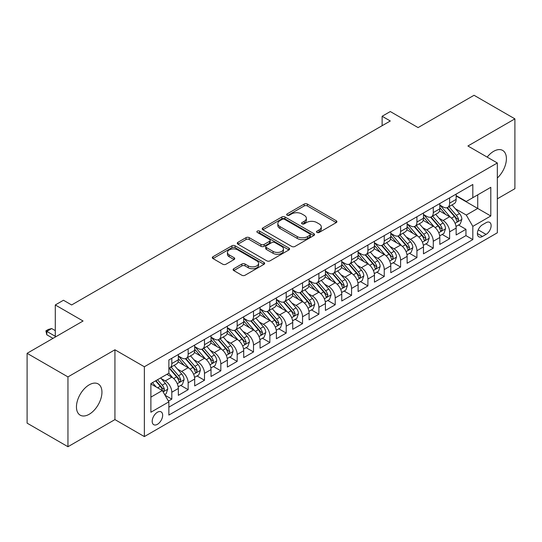 <?xml version="1.0" encoding="UTF-8"?>
<svg xmlns="http://www.w3.org/2000/svg" width="542" height="542" viewBox="0 0 542 542"><rect width="100%" height="100%" fill="white"/><g stroke="black" fill="none" stroke-linecap="round" stroke-linejoin="round"><path stroke-width="0.81" d="M316.968 232.437A1.585 0.915 0 0 0 319.211 232.437L336.257 222.599A2.27 1.308 0 0 0 336.921 221.671A2.27 1.308 0 0 0 336.257 220.75L307.382 204.077A2.27 1.308 0 0 0 304.177 204.077L287.131 213.914A1.585 0.915 0 0 0 286.664 214.564A1.585 0.915 0 0 0 287.131 215.215A1.585 0.915 0 0 0 289.374 215.215L291.582 213.941A7.256 4.194 0 0 1 301.847 213.941L304.252 215.33A7.256 4.194 0 0 1 306.379 218.29A7.256 4.194 0 0 1 304.252 221.258L302.05 222.532A1.585 0.915 0 0 0 301.582 223.175A1.585 0.915 0 0 0 302.05 223.826A1.585 0.915 0 0 0 304.292 223.826L306.501 222.552A7.256 4.194 0 0 1 316.765 222.552L319.17 223.941A7.256 4.194 0 0 1 321.298 226.908A7.256 4.194 0 0 1 319.17 229.869L316.968 231.143A1.585 0.915 0 0 0 316.501 231.793A1.585 0.915 0 0 0 316.968 232.437L316.968 231.143M89.2 414.271A18.028 10.406 120 0 0 100.975 398.384A18.028 10.406 120 0 0 98.21 383.939A18.028 10.406 120 0 0 89.2 384.834A18.028 10.406 120 0 0 77.425 400.714A18.028 10.406 120 0 0 80.182 415.158A18.028 10.406 120 0 0 89.2 414.271M497.332 178.006A18.028 10.406 120 0 0 502.671 150.425A18.028 10.406 120 0 0 493.654 151.32A18.028 10.406 120 0 0 487.177 157.105M157.424 424.318A7.398 4.268 120 0 0 162.254 417.801A7.398 4.268 120 0 0 161.123 411.873A7.398 4.268 120 0 0 157.424 412.238A7.398 4.268 120 0 0 152.593 418.756A7.398 4.268 120 0 0 153.725 424.684A7.398 4.268 120 0 0 157.424 424.318M233.758 268.717A2.27 1.308 0 0 0 233.094 269.645A2.27 1.308 0 0 0 233.758 270.573L241.854 275.248A2.27 1.308 0 0 0 245.065 275.248L263.995 264.32A2.27 1.308 0 0 0 264.659 263.392A2.27 1.308 0 0 0 263.995 262.47L235.12 245.797A2.27 1.308 0 0 0 231.908 245.797L212.986 256.725A2.27 1.308 0 0 0 212.322 257.653A2.27 1.308 0 0 0 212.986 258.575L222.769 264.225A2.27 1.308 0 0 0 225.973 264.225L234.076 259.55A2.27 1.308 0 0 0 234.74 258.622A2.27 1.308 0 0 0 234.076 257.701L229.225 254.896A6.07 3.503 0 0 1 227.45 252.416A6.07 3.503 0 0 1 231.19 249.185A6.07 3.503 0 0 1 237.809 249.943L256.813 260.919A6.07 3.503 0 0 1 258.595 263.392A6.07 3.503 0 0 1 254.848 266.63A6.07 3.503 0 0 1 248.236 265.871L245.065 264.042A2.27 1.308 0 0 0 241.854 264.042L233.758 268.717L233.758 270.573M497.332 198.826L514.9 188.684L514.9 118.861L474.047 95.277L418.078 127.594L390.294 111.55L382.124 116.266L390.294 120.988L71.632 304.963L63.461 300.248L55.291 304.963L55.291 337.043M67.953 376.907L67.953 446.723L114.938 419.596L114.938 349.78L67.953 376.907L27.1 353.316L83.068 321.006L55.291 304.963M114.938 349.78L144.355 366.765L497.332 162.973L497.332 232.789L144.355 436.581L144.355 366.765M514.9 118.861L467.915 145.988L497.332 162.973M291.745 246.447A2.27 1.308 0 0 0 294.95 246.447L313.879 235.519A2.27 1.308 0 0 0 314.543 234.591A2.27 1.308 0 0 0 313.879 233.663L285.004 216.996A2.27 1.308 0 0 0 281.799 216.996L262.87 227.925A2.27 1.308 0 0 0 262.206 228.853A2.27 1.308 0 0 0 262.87 229.774L291.745 246.447M257.972 232.782A1.585 0.915 0 0 1 259.584 233.006L288.906 249.937L270.011 260.844A2.27 1.308 0 0 1 266.8 260.844L237.924 244.178L237.924 242.321A2.27 1.308 0 0 0 237.26 243.25A2.27 1.308 0 0 0 237.924 244.178M237.924 242.321L246.027 237.647A2.27 1.308 0 0 1 249.232 237.647L260.946 244.408A2.27 1.308 0 0 0 264.15 244.408L269.523 241.305A2.27 1.308 0 0 0 270.194 240.377A2.27 1.308 0 0 0 269.523 239.456L257.335 232.416A1.585 0.915 0 0 1 256.867 231.766A1.585 0.915 0 0 1 257.85 230.919A1.585 0.915 0 0 1 259.584 231.116L288.933 248.067A2.27 1.308 0 0 1 289.597 248.995A2.27 1.308 0 0 1 288.933 249.916L288.933 248.067M67.953 446.723L27.1 423.139L27.1 353.316M168.413 401.08L171.807 399.122L165.025 395.213M161.164 378.546L165.269 380.918A9.241 5.339 60 0 1 171.807 392.239L178.345 388.465L178.345 395.348L188.149 389.691L180.71 385.396M177.505 369.109L181.611 371.48A9.241 5.339 60 0 1 188.149 382.801L194.686 379.027L194.686 385.918L204.49 380.254L197.051 375.965M193.846 359.678L197.952 362.049A9.241 5.339 60 0 1 204.49 373.37L211.028 369.597L211.028 376.48L220.831 370.823L213.392 366.527M210.194 350.24L214.293 352.612A9.241 5.339 60 0 1 220.831 363.933L227.369 360.159L227.369 367.049L237.172 361.385L229.74 357.09M226.536 340.81L230.635 343.174A9.241 5.339 60 0 1 237.172 354.495L243.71 350.721L243.71 357.612L253.514 351.948L246.082 347.659M242.877 331.372L246.976 333.743A9.241 5.339 60 0 1 253.514 345.064L260.052 341.291L260.052 348.174L269.855 342.517L262.423 338.222M259.218 321.941L263.317 324.306A9.241 5.339 60 0 1 269.855 335.627L276.393 331.853L276.393 338.743L286.196 333.079L278.764 328.791M275.56 312.504L279.658 314.875A9.241 5.339 60 0 1 286.196 326.196L292.734 322.422L292.734 329.306L302.538 323.649L295.105 319.353M291.901 303.066L296 305.437A9.241 5.339 60 0 1 302.538 316.758L309.075 312.985L309.075 319.875L318.879 314.211L311.447 309.916M308.242 293.635L312.348 296A9.241 5.339 60 0 1 318.879 307.328L325.417 303.547L325.417 310.437L335.22 304.78L327.788 300.485M324.583 284.198L328.689 286.569A9.241 5.339 60 0 1 335.22 297.89L341.758 294.116L341.758 301L351.562 295.343L344.129 291.047M340.925 274.767L345.03 277.131A9.241 5.339 60 0 1 351.562 288.452L358.099 284.679L358.099 291.569L367.91 285.905L360.471 281.616M357.266 265.329L361.372 267.701A9.241 5.339 60 0 1 367.91 279.022L374.441 275.248L374.441 282.131L384.251 276.474L376.812 272.179M373.607 255.892L377.713 258.263A9.241 5.339 60 0 1 384.251 269.584L390.782 265.81L390.782 272.701L400.592 267.037L393.153 262.748M389.949 246.461L394.054 248.825A9.241 5.339 60 0 1 400.592 260.153L407.123 256.38L407.123 263.263L416.933 257.606L409.495 253.31M406.29 237.023L410.396 239.395A9.241 5.339 60 0 1 416.933 250.716L423.471 246.942L423.471 253.832L433.275 248.168L425.836 243.873M422.631 227.593L426.737 229.957A9.241 5.339 60 0 1 433.275 241.278L439.813 237.504L439.813 244.395L449.616 238.731L449.616 231.847A9.241 5.339 -120 0 0 443.078 220.526L438.973 218.155M442.177 234.442L449.616 238.731M178.345 388.465A9.241 5.339 -120 0 0 171.807 377.144L166.902 374.312M194.686 379.027A9.241 5.339 -120 0 0 188.149 367.706L178.04 361.873M211.028 369.597A9.241 5.339 -120 0 0 204.49 358.269L194.382 352.436M227.369 360.159A9.241 5.339 -120 0 0 220.831 348.838L210.723 343.005M243.71 350.721A9.241 5.339 -120 0 0 237.172 339.4L227.064 333.567M260.052 341.291A9.241 5.339 -120 0 0 253.514 329.97L243.405 324.13M276.393 331.853A9.241 5.339 -120 0 0 269.855 320.532L259.747 314.699M292.734 322.422A9.241 5.339 -120 0 0 286.196 311.101L276.095 305.261M309.075 312.985A9.241 5.339 -120 0 0 302.538 301.664L292.436 295.83M325.417 303.547A9.241 5.339 -120 0 0 318.879 292.226L308.777 286.393M341.758 294.116A9.241 5.339 -120 0 0 335.22 282.795L325.119 276.962M358.099 284.679A9.241 5.339 -120 0 0 351.562 273.358L341.46 267.524M374.441 275.248A9.241 5.339 -120 0 0 367.91 263.927L357.801 258.087M390.782 265.81A9.241 5.339 -120 0 0 384.251 254.489L374.143 248.656M407.123 256.38A9.241 5.339 -120 0 0 400.592 245.052L390.484 239.218M423.471 246.942A9.241 5.339 -120 0 0 416.933 235.621L406.825 229.788M439.813 237.504A9.241 5.339 -120 0 0 433.275 226.183L423.166 220.35M486.059 222.694L482.461 224.767A7.161 4.14 120 0 0 477.78 231.082A7.161 4.14 120 0 0 478.877 236.827A7.161 4.14 120 0 0 482.461 236.468L486.059 234.395A7.161 4.14 120 0 0 490.74 228.08A7.161 4.14 120 0 0 489.636 222.342A7.161 4.14 120 0 0 486.059 222.694M150.886 397.144L162.329 390.538L168.867 401.859L168.867 415.07L472.82 239.584L472.82 226.373L466.283 215.052L455.314 208.717M168.867 401.859L150.886 412.238L150.886 383.56L168.867 373.181L168.867 359.969L472.82 184.483L472.82 197.695L490.795 187.315L490.795 215.994L472.82 226.373M178.345 356.006L181.611 357.896A9.241 5.339 60 0 0 186.231 358.35L192.769 354.576A9.241 5.339 -120 0 0 194.686 350.349L194.686 345.064M194.686 346.575L197.952 348.459A9.241 5.339 60 0 0 202.572 348.919L209.11 345.146A9.241 5.339 -120 0 0 211.028 340.911L211.028 335.627M211.028 337.138L214.293 339.028A9.241 5.339 60 0 0 218.914 339.482L225.452 335.708A9.241 5.339 -120 0 0 227.369 331.474L227.369 326.196M227.369 327.7L230.635 329.59A9.241 5.339 60 0 0 235.255 330.051L241.793 326.277A9.241 5.339 -120 0 0 243.71 322.043L243.71 316.758M243.71 318.269L246.976 320.153A9.241 5.339 60 0 0 251.603 320.613L258.134 316.84A9.241 5.339 -120 0 0 260.052 312.605L260.052 307.321M260.052 308.832L263.317 310.722A9.241 5.339 60 0 0 267.944 311.176L274.476 307.402A9.241 5.339 -120 0 0 276.393 303.174L276.393 297.89M276.393 299.401L279.658 301.284A9.241 5.339 60 0 0 284.286 301.745L290.817 297.971A9.241 5.339 -120 0 0 292.734 293.737L292.734 288.452M292.734 289.963L296 291.853A9.241 5.339 60 0 0 300.627 292.307L307.165 288.534A9.241 5.339 -120 0 0 309.075 284.306L309.075 279.022M309.075 280.532L312.348 282.416A9.241 5.339 60 0 0 316.968 282.877L323.506 279.103A9.241 5.339 -120 0 0 325.417 274.869L325.417 269.584M325.417 271.095L328.689 272.978A9.241 5.339 60 0 0 333.31 273.439L339.848 269.665A9.241 5.339 -120 0 0 341.758 265.431L341.758 260.146M341.758 261.657L345.03 263.548A9.241 5.339 60 0 0 349.651 264.001L356.189 260.228A9.241 5.339 -120 0 0 358.099 256L358.099 250.716M358.099 252.226L361.372 254.11A9.241 5.339 60 0 0 365.992 254.571L372.53 250.797A9.241 5.339 -120 0 0 374.441 246.563L374.441 241.278M374.441 242.789L377.713 244.679A9.241 5.339 60 0 0 382.334 245.133L388.871 241.359A9.241 5.339 -120 0 0 390.782 237.132L390.782 231.847M390.782 233.358L394.054 235.242A9.241 5.339 60 0 0 398.675 235.702L405.213 231.929A9.241 5.339 -120 0 0 407.123 227.694L407.123 222.41M407.123 223.921L410.396 225.804A9.241 5.339 60 0 0 415.016 226.265L421.554 222.491A9.241 5.339 -120 0 0 423.471 218.257L423.471 212.979M423.471 214.483L426.737 216.373A9.241 5.339 60 0 0 431.357 216.827L437.895 213.053A9.241 5.339 -120 0 0 439.813 208.826L439.813 203.541M168.867 407.144L465.957 235.621L465.957 229.3L456.154 234.957L456.154 228.074A9.241 5.339 -120 0 0 449.616 216.753L439.508 210.913M439.813 205.052L443.078 206.936A9.241 5.339 -120 0 0 447.699 207.396A9.241 5.339 -120 0 0 449.616 203.162L449.616 197.877M447.699 207.396L454.237 203.623A9.241 5.339 -120 0 0 456.154 199.388L456.154 194.104M171.807 358.269L171.807 363.553A9.241 5.339 60 0 1 169.89 367.788A9.241 5.339 60 0 1 168.867 368.16M169.89 367.788L176.428 364.014A9.241 5.339 -120 0 0 178.345 359.78L178.345 354.495M188.149 348.838L188.149 354.122A9.241 5.339 60 0 1 186.231 358.35M204.49 339.4L204.49 344.685A9.241 5.339 60 0 1 202.572 348.919M220.831 329.97L220.831 335.254A9.241 5.339 60 0 1 218.914 339.482M237.172 320.532L237.172 325.817A9.241 5.339 60 0 1 235.255 330.051M253.514 311.094L253.514 316.379A9.241 5.339 60 0 1 251.603 320.613M269.855 301.664L269.855 306.948A9.241 5.339 60 0 1 267.944 311.176M286.196 292.226L286.196 297.511A9.241 5.339 60 0 1 284.286 301.745M302.538 282.795L302.538 288.08A9.241 5.339 60 0 1 300.627 292.307M318.879 273.358L318.879 278.642A9.241 5.339 60 0 1 316.968 282.877M335.22 263.92L335.22 269.205A9.241 5.339 60 0 1 333.31 273.439M351.562 254.489L351.562 259.774A9.241 5.339 60 0 1 349.651 264.001M367.91 245.052L367.91 250.336A9.241 5.339 60 0 1 365.992 254.571M384.251 235.621L384.251 240.905A9.241 5.339 60 0 1 382.334 245.133M400.592 226.183L400.592 231.468A9.241 5.339 60 0 1 398.675 235.702M416.933 216.753L416.933 222.03A9.241 5.339 60 0 1 415.016 226.265M433.275 207.315L433.275 212.6A9.241 5.339 60 0 1 431.357 216.827M433.275 241.278L433.275 248.168M416.933 250.716L416.933 257.606M400.592 260.153L400.592 267.037M384.251 269.584L384.251 276.474M367.91 279.022L367.91 285.905M351.562 288.452L351.562 295.343M335.22 297.89L335.22 304.78M318.879 307.328L318.879 314.211M302.538 316.758L302.538 323.649M286.196 326.196L286.196 333.079M269.855 335.627L269.855 342.517M253.514 345.064L253.514 351.948M237.172 354.495L237.172 361.385M220.831 363.933L220.831 370.823M204.49 373.37L204.49 380.254M188.149 382.801L188.149 389.691M171.807 392.239L171.807 399.122M162.329 390.538L150.886 383.932M466.283 215.052L477.726 208.446L477.726 194.863L490.795 187.315M456.154 195.994L490.795 215.994M456.154 195.615L466.283 201.468L472.82 197.695M114.938 419.596L144.355 436.581M382.124 116.266L382.124 125.703M458.518 225.005L465.957 229.3M465.957 235.621L472.82 239.584M317.598 232.66L319.17 231.752A7.256 4.194 0 0 0 321.298 228.792L321.298 226.908M306.379 218.29L306.379 220.181A7.256 4.194 0 0 1 304.252 223.141L302.68 224.049M336.223 222.613L307.382 205.967A2.27 1.308 0 0 0 304.177 205.967L287.768 215.438M313.845 235.533L285.004 218.88A2.27 1.308 0 0 0 281.799 218.88L262.897 229.794M309.868 235.242A1.585 0.915 0 0 0 310.336 234.591A1.585 0.915 0 0 0 309.868 233.941L284.523 219.314A1.585 0.915 0 0 0 282.28 219.314L279.95 220.655A7.256 4.194 0 0 0 277.829 223.616A7.256 4.194 0 0 0 279.95 226.583L297.273 236.583A7.256 4.194 0 0 0 307.544 236.583L309.868 235.242L309.868 237.125A1.585 0.915 0 0 0 310.336 236.481L310.336 234.591M277.829 223.616L277.829 225.506A7.256 4.194 0 0 0 279.95 228.467L279.95 226.583M309.868 237.125L307.544 238.466A7.256 4.194 0 0 1 297.273 238.466L279.95 228.467M237.958 244.191L246.027 239.537L246.027 237.647M270.194 240.377L270.194 242.267A2.27 1.308 0 0 1 269.523 243.195L264.15 246.298A2.27 1.308 0 0 1 260.946 246.298L249.232 239.537A2.27 1.308 0 0 0 246.027 239.537M273.093 251.42A6.07 3.503 0 0 0 279.706 252.186A6.07 3.503 0 0 0 283.452 248.947A6.07 3.503 0 0 0 281.677 246.468L274.977 242.599A2.27 1.308 0 0 0 271.772 242.599L266.4 245.702A2.27 1.308 0 0 0 265.736 246.63A2.27 1.308 0 0 0 266.4 247.558L273.093 251.42L273.093 253.31A6.07 3.503 0 0 0 279.706 254.069A6.07 3.503 0 0 0 283.452 250.831L283.452 248.947M265.736 246.63L265.736 248.521A2.27 1.308 0 0 0 266.4 249.442L266.4 247.558M273.093 253.31L266.4 249.442M258.595 263.392L258.595 265.282A6.07 3.503 0 0 1 254.848 268.514A6.07 3.503 0 0 1 248.236 267.755L245.065 265.926A2.27 1.308 0 0 0 241.854 265.926L233.785 270.587M227.45 252.416L227.45 254.306A6.07 3.503 0 0 0 229.225 256.786L229.225 254.896M234.049 259.571L229.225 256.786M263.961 264.333L235.12 247.687A2.27 1.308 0 0 0 231.908 247.687L213.013 258.595M456.012 226.454L460.239 224.015L461.872 219.3A6.125 3.537 -120 0 0 459.487 213.548L452.021 204.903M450.524 217.349L441.669 207.098A17.683 10.21 -120 0 0 439.813 205.154M445.666 214.469L440.714 208.738A14.675 8.476 -120 0 0 439.813 207.749M446.865 207.728L454.42 216.475A6.125 3.537 60 0 1 456.601 220.689L457.048 221.414L457.875 221.299L458.566 219.557A6.125 3.537 -120 0 0 456.378 215.337L448.911 206.692M447.313 207.586L455.429 216.983A3.123 1.802 60 0 1 456.215 218.202L458.566 219.557M439.67 235.885L443.898 233.453L445.531 228.731A6.125 3.537 -120 0 0 443.146 222.979L435.68 214.334M434.183 226.78L425.328 216.529A17.683 10.21 -120 0 0 423.471 214.585M429.325 223.907L424.372 218.169A14.675 8.476 -120 0 0 423.471 217.186M430.524 217.166L438.078 225.906A6.125 3.537 60 0 1 440.26 230.126L440.707 230.851L441.534 230.736L442.225 228.995A6.125 3.537 -120 0 0 440.036 224.774L432.57 216.129M430.971 217.017L439.088 226.414A3.123 1.802 60 0 1 439.874 227.633L442.225 228.995M423.329 245.323L427.557 242.884L429.189 238.168A6.125 3.537 -120 0 0 426.805 232.416L419.339 223.771M417.841 236.217L408.986 225.967A17.683 10.21 -120 0 0 407.123 224.022M412.984 233.338L408.031 227.606A14.675 8.476 -120 0 0 407.123 226.617M414.183 226.597L421.737 235.343A6.125 3.537 60 0 1 423.919 239.557L424.366 240.289L425.192 240.167L425.883 238.426A6.125 3.537 -120 0 0 423.695 234.212L416.229 225.567M414.63 226.454L422.746 235.851A3.123 1.802 60 0 1 423.532 237.071L425.883 238.426M406.988 254.76L411.209 252.321L412.848 247.599A6.125 3.537 -120 0 0 410.463 241.854L402.991 233.209M401.5 245.655L392.645 235.397A17.683 10.21 -120 0 0 390.782 233.453M396.642 242.775L391.69 237.044A14.675 8.476 -120 0 0 390.782 236.055M397.842 236.034L405.396 244.774A6.125 3.537 60 0 1 407.577 248.995L408.024 249.72L408.851 249.605L409.542 247.863A6.125 3.537 -120 0 0 407.354 243.643L399.888 234.998M398.289 235.892L406.398 245.282A3.123 1.802 60 0 1 407.184 246.508L409.542 247.863M390.647 264.191L394.867 261.752L396.507 257.037A6.125 3.537 -120 0 0 394.122 251.285L386.649 242.64M385.159 255.086L376.304 244.835A17.683 10.21 -120 0 0 374.441 242.891M380.301 252.213L375.349 246.475A14.675 8.476 -120 0 0 374.441 245.492M381.5 245.465L389.054 254.212A6.125 3.537 60 0 1 391.236 258.432L391.683 259.157L392.51 259.042L393.201 257.294A6.125 3.537 -120 0 0 391.012 253.08L383.546 244.435M381.947 245.323L390.057 254.72A3.123 1.802 60 0 1 390.843 255.939L393.201 257.294M374.305 273.629L378.526 271.19L380.159 266.474A6.125 3.537 -120 0 0 377.774 260.722L370.308 252.077M368.817 264.523L359.963 254.273A17.683 10.21 -120 0 0 358.099 252.328M363.96 261.644L359.007 255.912A14.675 8.476 -120 0 0 358.099 254.923M365.159 254.903L372.713 263.642A6.125 3.537 60 0 1 374.895 267.863L375.342 268.588L376.168 268.473L376.853 266.732A6.125 3.537 -120 0 0 374.671 262.511L367.205 253.866M365.606 254.76L373.716 264.157A3.123 1.802 60 0 1 374.502 265.377L376.853 266.732M357.964 283.06L362.185 280.62L363.817 275.905A6.125 3.537 -120 0 0 361.433 270.153L353.967 261.508M352.476 273.954L343.621 263.703A17.683 10.21 -120 0 0 341.758 261.759M347.618 271.081L342.666 265.343A14.675 8.476 -120 0 0 341.758 264.361M348.818 264.333L356.372 273.08A6.125 3.537 60 0 1 358.553 277.301L359 278.026L359.827 277.911L360.511 276.169A6.125 3.537 -120 0 0 358.33 271.948L350.864 263.304M349.258 264.191L357.374 273.588A3.123 1.802 60 0 1 358.16 274.808L360.511 276.169M341.623 292.497L345.843 290.058L347.476 285.343A6.125 3.537 -120 0 0 345.091 279.591L337.625 270.946M336.128 283.391L327.273 273.141A17.683 10.21 -120 0 0 325.417 271.196M331.277 280.512L326.325 274.78A14.675 8.476 -120 0 0 325.417 273.791M332.476 273.771L340.03 282.517A6.125 3.537 60 0 1 342.212 286.732L342.659 287.463L343.486 287.341L344.17 285.6A6.125 3.537 -120 0 0 341.988 281.386L334.522 272.741M332.917 273.629L341.033 283.026A3.123 1.802 60 0 1 341.819 284.245L344.17 285.6M325.281 301.935L329.502 299.496L331.135 294.773A6.125 3.537 -120 0 0 328.75 289.028L321.284 280.383M319.787 292.829L310.932 282.572A17.683 10.21 -120 0 0 309.075 280.627M314.936 289.95L309.983 284.218A14.675 8.476 -120 0 0 309.075 283.229M316.135 283.209L323.689 291.948A6.125 3.537 60 0 1 325.871 296.169L326.318 296.894L327.144 296.779L327.829 295.038A6.125 3.537 -120 0 0 325.647 290.817L318.181 282.172M316.575 283.066L324.692 292.456A3.123 1.802 60 0 1 325.478 293.676L327.829 295.038M308.94 311.365L313.161 308.926L314.794 304.211A6.125 3.537 -120 0 0 312.409 298.459L304.943 289.814M303.445 302.26L294.591 292.009A17.683 10.21 -120 0 0 292.734 290.065M298.595 299.38L293.635 293.649A14.675 8.476 -120 0 0 292.734 292.666M299.794 292.639L307.341 301.386A6.125 3.537 60 0 1 309.529 305.607L309.977 306.332L310.803 306.216L311.487 304.469A6.125 3.537 -120 0 0 309.306 300.254L301.84 291.61M300.234 292.497L308.351 301.894A3.123 1.802 60 0 1 309.136 303.113L311.487 304.469M292.599 320.803L296.82 318.364L298.452 313.642A6.125 3.537 -120 0 0 296.067 307.897L288.601 299.252M287.104 311.697L278.249 301.44A17.683 10.21 -120 0 0 276.393 299.502M282.247 308.818L277.294 303.086A14.675 8.476 -120 0 0 276.393 302.097M283.452 302.077L291 310.817A6.125 3.537 60 0 1 293.188 315.038L293.628 315.762L294.462 315.647L295.146 313.906A6.125 3.537 -120 0 0 292.965 309.685L285.498 301.04M283.893 301.935L292.009 311.332A3.123 1.802 60 0 1 292.795 312.551L295.146 313.906M276.257 330.234L280.478 327.795L282.111 323.079A6.125 3.537 -120 0 0 279.726 317.327L272.26 308.683M270.763 321.128L261.908 310.878A17.683 10.21 -120 0 0 260.052 308.933M265.905 318.256L260.953 312.517A14.675 8.476 -120 0 0 260.052 311.535M267.111 311.508L274.659 320.254A6.125 3.537 60 0 1 276.847 324.475L277.287 325.2L278.121 325.085L278.805 323.344A6.125 3.537 -120 0 0 276.623 319.123L269.157 310.478M267.552 311.365L275.668 320.762A3.123 1.802 60 0 1 276.454 321.982L278.805 323.344M259.916 339.671L264.137 337.232L265.77 332.517A6.125 3.537 -120 0 0 263.385 326.765L255.919 318.12M254.422 330.566L245.567 320.315A17.683 10.21 -120 0 0 243.71 318.371M249.564 327.686L244.611 321.955A14.675 8.476 -120 0 0 243.71 320.966M250.77 320.945L258.317 329.692A6.125 3.537 60 0 1 260.506 333.906L260.946 334.631L261.772 334.516L262.463 332.774A6.125 3.537 -120 0 0 260.282 328.554L252.816 319.916M251.21 320.803L259.327 330.2A3.123 1.802 60 0 1 260.113 331.419L262.463 332.774M243.575 349.102L247.796 346.67L249.428 341.948A6.125 3.537 -120 0 0 247.044 336.196L239.578 327.558M238.08 339.997L229.225 329.746A17.683 10.21 -120 0 0 227.369 327.802M233.223 337.124L228.27 331.386A14.675 8.476 -120 0 0 227.369 330.403M234.429 330.383L241.976 339.123A6.125 3.537 60 0 1 244.164 343.343L244.605 344.068L245.431 343.953L246.122 342.212A6.125 3.537 -120 0 0 243.941 337.991L236.475 329.346M234.869 330.241L242.985 339.631A3.123 1.802 60 0 1 243.771 340.85L246.122 342.212M227.233 358.54L231.454 356.101L233.087 351.385A6.125 3.537 -120 0 0 230.702 345.633L223.236 336.988M221.739 349.434L212.884 339.184A17.683 10.21 -120 0 0 211.028 337.239M216.881 346.555L211.929 340.823A14.675 8.476 -120 0 0 211.028 339.841M218.08 339.814L225.635 348.56A6.125 3.537 60 0 1 227.816 352.774L228.263 353.506L229.09 353.384L229.781 351.643A6.125 3.537 -120 0 0 227.599 347.429L220.133 338.784M218.528 339.671L226.644 349.068A3.123 1.802 60 0 1 227.43 350.288L229.781 351.643M210.885 367.977L215.113 365.538L216.746 360.816A6.125 3.537 -120 0 0 214.361 355.071L206.895 346.426M205.398 358.872L196.543 348.614A17.683 10.21 -120 0 0 194.686 346.677M200.54 355.992L195.587 350.261A14.675 8.476 -120 0 0 194.686 349.272M201.739 349.251L209.293 357.991A6.125 3.537 60 0 1 211.475 362.212L211.922 362.937L212.749 362.822L213.44 361.08A6.125 3.537 -120 0 0 211.258 356.86L203.785 348.215M202.186 349.109L210.303 358.499A3.123 1.802 60 0 1 211.089 359.725L213.44 361.08M194.544 377.408L198.772 374.969L200.405 370.254A6.125 3.537 -120 0 0 198.02 364.502L190.554 355.857M189.056 368.303L180.201 358.052A17.683 10.21 -120 0 0 178.345 356.108M184.199 365.43L179.246 359.692A14.675 8.476 -120 0 0 178.345 358.709M185.398 358.682L192.952 367.429A6.125 3.537 60 0 1 195.134 371.649L195.581 372.374L196.407 372.259L197.098 370.518A6.125 3.537 -120 0 0 194.91 366.297L187.444 357.652M185.845 358.54L193.961 367.937A3.123 1.802 60 0 1 194.747 369.156L197.098 370.518M178.203 386.846L182.43 384.407L184.063 379.691A6.125 3.537 -120 0 0 181.678 373.939L174.212 365.294M172.715 377.74L168.806 373.214M167.857 374.861L167.221 374.129M169.057 368.12L176.611 376.866A6.125 3.537 60 0 1 178.792 381.08L179.239 381.805L180.066 381.69L180.757 379.949A6.125 3.537 -120 0 0 178.569 375.728L171.103 367.083M169.504 367.977L177.62 377.374A3.123 1.802 60 0 1 178.406 378.594L180.757 379.949M164.7 394.644L166.089 393.844L167.722 389.122A6.125 3.537 -120 0 0 165.337 383.37L160.635 377.93M156.245 387.029L152.465 382.645M151.516 384.298L150.886 383.573M155.568 380.857L160.269 386.297A6.125 3.537 60 0 1 162.451 390.518L162.898 391.243L163.725 391.128L164.416 389.386A6.125 3.537 -120 0 0 162.227 385.166L157.532 379.725M155.947 380.64L161.279 386.805A3.123 1.802 60 0 1 162.065 388.025L164.416 389.386M55.291 330.627L51.693 328.554L46.795 331.386L55.291 336.291M46.795 334.78L45.894 330.864L46.795 331.386L46.795 334.78L53.001 338.364M45.894 330.864L48.346 329.448L51.693 328.554M165.269 380.918L171.807 377.144M181.611 371.48L188.149 367.706M197.952 362.049L204.49 358.269M214.293 352.612L220.831 348.838M230.635 343.174L237.172 339.4M246.976 333.743L253.514 329.97M263.317 324.306L269.855 320.532M279.658 314.875L286.196 311.101M296 305.437L302.538 301.664M312.348 296L318.879 292.226M328.689 286.569L335.22 282.795M345.03 277.131L351.562 273.358M361.372 267.701L367.91 263.927M377.713 258.263L384.251 254.489M394.054 248.825L400.592 245.052M410.396 239.395L416.933 235.621M426.737 229.957L433.275 226.183M443.078 220.526L449.616 216.753M449.616 203.162L456.154 199.388M171.807 363.553L178.345 359.78M188.149 354.122L194.686 350.349M204.49 344.685L211.028 340.911M220.831 335.254L227.369 331.474M237.172 325.817L243.71 322.043M253.514 316.379L260.052 312.605M269.855 306.948L276.393 303.174M286.196 297.511L292.734 293.737M302.538 288.08L309.075 284.306M318.879 278.642L325.417 274.869M335.22 269.205L341.758 265.431M351.562 259.774L358.099 256M367.91 250.336L374.441 246.563M384.251 240.905L390.782 237.132M400.592 231.468L407.123 227.694M416.933 222.03L423.471 218.257M433.275 212.6L439.813 208.826M449.616 231.847L456.154 228.074M478.22 229.869L486.059 234.395M477.394 233.541L482.461 236.468M319.17 231.752L319.17 229.869M302.05 223.826L302.05 222.532M304.252 223.141L304.252 221.258M287.131 215.215L287.131 213.914M304.177 205.967L304.177 204.077M307.382 205.967L307.382 204.077M336.257 222.599L336.257 220.75M262.87 229.774L262.87 227.925M281.799 218.88L281.799 216.996M285.004 218.88L285.004 216.996M313.879 235.519L313.879 233.663M297.273 238.466L297.273 236.583M307.544 238.466L307.544 236.583M249.232 239.537L249.232 237.647M260.946 246.298L260.946 244.408M264.15 246.298L264.15 244.408M269.523 243.195L269.523 241.305M259.584 233.006L259.584 231.116M241.854 265.926L241.854 264.042M245.065 265.926L245.065 264.042M248.236 267.755L248.236 265.871M234.076 259.55L234.076 257.701M212.986 258.575L212.986 256.725M231.908 247.687L231.908 245.797M235.12 247.687L235.12 245.797M263.995 264.32L263.995 262.47M455.084 223.311L461.831 219.415M441.669 207.098L442.509 206.61M456.378 215.337L459.487 213.548M451.5 218.155L454.42 216.475M438.735 232.748L445.49 228.853M425.328 216.529L426.168 216.041M440.036 224.774L443.146 222.979M435.158 227.593L438.078 225.906M422.394 242.179L429.149 238.284M408.986 225.967L409.827 225.479M423.695 234.212L426.805 232.416M418.817 237.03L421.737 235.343M406.053 251.617L412.808 247.721M392.645 235.397L393.485 234.916M407.354 243.643L410.463 241.854M402.476 246.461L405.396 244.774M389.712 261.054L396.466 257.152M376.304 244.835L377.144 244.347M391.012 253.08L394.122 251.285M386.134 255.899L389.054 254.212M373.37 270.485L380.125 266.589M359.963 254.273L360.803 253.785M374.671 262.511L377.774 260.722M369.793 265.329L372.713 263.642M357.029 279.923L363.777 276.027M343.621 263.703L344.461 263.216M358.33 271.948L361.433 270.153M353.452 274.767L356.372 273.08M340.688 289.353L347.436 285.458M327.273 273.141L328.12 272.653M341.988 281.386L345.091 279.591M337.104 284.204L340.03 282.517M324.346 298.791L331.094 294.895M310.932 282.572L311.779 282.091M325.647 290.817L328.75 289.028M320.762 293.635L323.689 291.948M308.005 308.229L314.753 304.326M294.591 292.009L295.437 291.521M309.306 300.254L312.409 298.459M304.421 303.073L307.341 301.386M291.664 317.659L298.412 313.764M278.249 301.44L279.089 300.959M292.965 309.685L296.067 307.897M288.08 312.504L291 310.817M275.322 327.097L282.07 323.201M261.908 310.878L262.748 310.39M276.623 319.123L279.726 317.327M271.738 321.941L274.659 320.254M258.981 336.528L265.729 332.632M245.567 320.315L246.407 319.827M260.282 328.554L263.385 326.765M255.397 331.379L258.317 329.692M242.64 345.965L249.388 342.07M229.225 329.746L230.065 329.265M243.941 337.991L247.044 336.196M239.056 340.81L241.976 339.123M226.299 355.403L233.046 351.501M212.884 339.184L213.724 338.696M227.599 347.429L230.702 345.633M222.715 350.247L225.635 348.56M209.957 364.834L216.705 360.938M196.543 348.614L197.383 348.133M211.258 356.86L214.361 355.071M206.373 359.678L209.293 357.991M193.616 374.271L200.364 370.369M180.201 358.052L181.042 357.564M194.91 366.297L198.02 364.502M190.032 369.116L192.952 367.429M177.268 383.702L184.023 379.807M178.569 375.728L181.678 373.939M173.691 378.546L176.611 376.866M163.101 391.886L167.681 389.244M162.227 385.166L165.337 383.37M157.627 387.821L160.269 386.297"/></g></svg>

